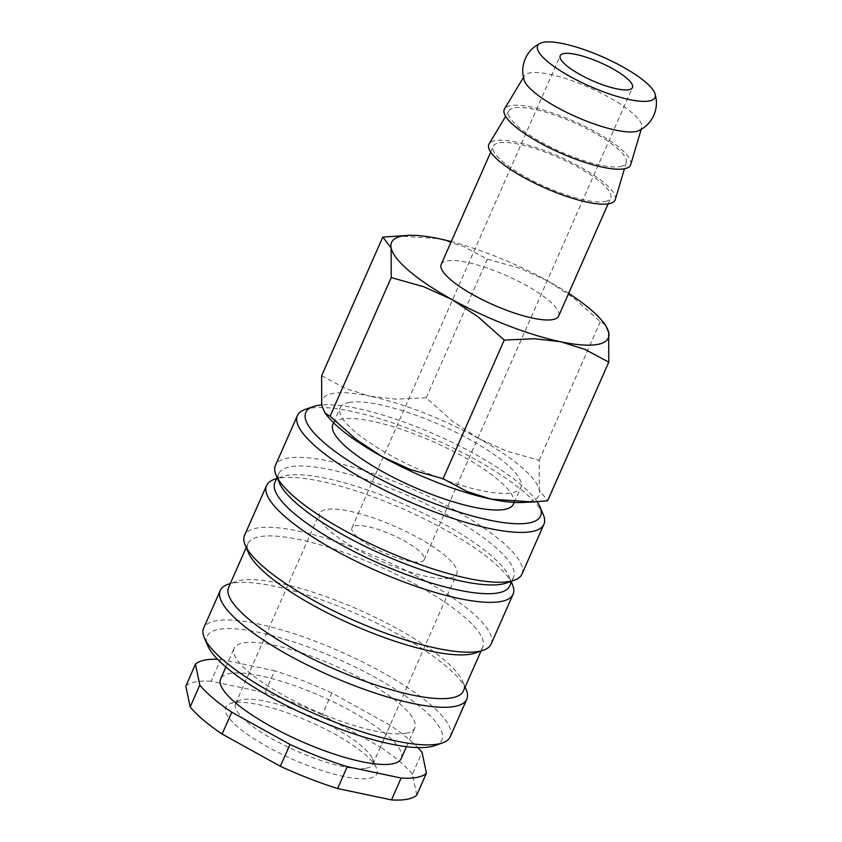 <?xml version="1.0" encoding="UTF-8"?>
<svg xmlns="http://www.w3.org/2000/svg" width="842" height="842" viewBox="0 0 842 842"><rect width="100%" height="100%" fill="white"/><g stroke="black" fill="none" stroke-linecap="round" stroke-linejoin="round"><path stroke-width="0.63" stroke-dasharray="4.21 3.16" d="M638.931 130.605A64.15 16.019 23.8 0 0 641.709 127.658A64.15 16.019 23.8 0 0 608.861 97.251A64.15 16.019 23.8 0 0 529.828 72.917A64.15 16.019 23.8 0 0 524.366 75.906A64.15 16.019 23.8 0 0 524.061 79.937M513.473 504.084A98.693 24.65 23.8 0 0 448.544 448.912A98.693 24.65 23.8 0 0 341.62 419.127A98.693 24.65 23.8 0 0 332.864 424.421M348.946 402.518A98.693 24.65 -156.2 0 1 455.869 432.293A98.693 24.65 -156.2 0 1 520.798 487.465A98.693 24.65 -156.2 0 1 512.041 492.759A98.693 24.65 -156.2 0 1 405.118 462.984A98.693 24.65 -156.2 0 1 340.189 407.812A98.693 24.65 -156.2 0 1 348.946 402.518M543.258 514.525A134.72 33.648 23.8 0 0 439.513 441.513A134.72 33.648 23.8 0 0 309.34 408.349A134.72 33.648 23.8 0 0 305.067 409.465M537.154 501.716A128.31 32.049 23.8 0 0 439.156 436.293A128.31 32.049 23.8 0 0 321.644 404.981M521.945 574.149A134.72 33.648 23.8 0 0 433.314 498.832A134.72 33.648 23.8 0 0 287.364 458.185A134.72 33.648 23.8 0 0 275.408 465.416M506.263 583.053A128.31 32.049 23.8 0 0 513.567 577.244A128.31 32.049 23.8 0 0 429.157 505.516A128.31 32.049 23.8 0 0 290.153 466.805A128.31 32.049 23.8 0 0 278.776 473.688A128.31 32.049 23.8 0 0 279.407 483.003M509.705 585.99A128.31 32.049 23.8 0 0 509.073 576.675A128.31 32.049 23.8 0 0 410.275 507.137A128.31 32.049 23.8 0 0 286.301 475.551A128.31 32.049 23.8 0 0 282.228 476.614A128.31 32.049 23.8 0 0 274.913 482.434M512.399 584.474A134.72 33.648 23.8 0 0 408.665 511.462A134.72 33.648 23.8 0 0 278.492 478.298A134.72 33.648 23.8 0 0 274.218 479.424M491.086 644.098A134.72 33.648 23.8 0 0 402.465 568.782A134.72 33.648 23.8 0 0 256.505 528.144A134.72 33.648 23.8 0 0 244.559 535.365M475.404 653.003A128.31 32.049 23.8 0 0 482.708 647.193A128.31 32.049 23.8 0 0 398.308 575.465A128.31 32.049 23.8 0 0 259.304 536.754A128.31 32.049 23.8 0 0 247.916 543.637A128.31 32.049 23.8 0 0 248.558 552.952M463.426 690.914A128.31 32.049 23.8 0 0 462.795 681.599A128.31 32.049 23.8 0 0 363.986 612.071A128.31 32.049 23.8 0 0 240.023 580.475A128.31 32.049 23.8 0 0 235.949 581.548A128.31 32.049 23.8 0 0 228.635 587.358M466.121 689.409A134.72 33.648 23.8 0 0 362.386 616.397A134.72 33.648 23.8 0 0 232.213 583.232A134.72 33.648 23.8 0 0 227.94 584.359M450.207 736.792A134.72 33.648 23.8 0 0 361.586 661.475A134.72 33.648 23.8 0 0 215.626 620.828A134.72 33.648 23.8 0 0 203.68 628.058M434.525 745.696A128.31 32.049 23.8 0 0 371.901 675.621A128.31 32.049 23.8 0 0 218.425 629.448A128.31 32.049 23.8 0 0 207.679 645.646M401.245 758.537A98.693 24.65 23.8 0 0 336.316 703.365A98.693 24.65 23.8 0 0 229.392 673.589A98.693 24.65 23.8 0 0 220.636 678.884M405.991 733.235A98.693 24.65 23.8 0 0 414.738 727.941A98.693 24.65 23.8 0 0 349.809 672.758A98.693 24.65 23.8 0 0 242.885 642.983A98.693 24.65 23.8 0 0 234.129 648.277A98.693 24.65 23.8 0 0 299.057 703.449A98.693 24.65 23.8 0 0 405.991 733.235M220.741 659.381L274.629 670.748L264.988 692.608L211.1 681.241L220.741 659.381A128.31 32.049 23.8 0 0 217.552 659.244M211.1 681.241A128.31 32.049 23.8 0 0 195.281 681.915A128.31 32.049 23.8 0 0 185.808 686.093M605.398 324.78L600.335 321.665L574.17 298.394L547.963 281.028L519.735 268.272L487.329 259.136L463.363 246.359L439.187 238.739L397.761 235.897M522.114 502.495A118.438 29.586 23.8 0 0 528.355 501.79A118.438 29.586 23.8 0 0 539.269 489.928L547.626 500.79M321.633 375.743L345.599 388.53L369.775 396.14A118.438 29.586 23.8 0 0 332.632 393.488A118.438 29.586 23.8 0 0 321.718 405.349A118.438 29.586 23.8 0 0 328.212 416.969M630.732 164.548A69.002 17.229 23.8 0 0 584.18 126.016A69.002 17.229 23.8 0 0 510.389 105.671A69.002 17.229 23.8 0 0 504.526 108.892M615.302 199.533A69.002 17.229 23.8 0 0 568.75 160.99A69.002 17.229 23.8 0 0 494.97 140.646A69.002 17.229 23.8 0 0 489.097 143.866M620.417 166.548A64.15 16.019 23.8 0 0 626.28 162.632A64.15 16.019 23.8 0 0 583.001 126.805A64.15 16.019 23.8 0 0 514.399 107.892A64.15 16.019 23.8 0 0 508.947 110.881A64.15 16.019 23.8 0 0 550.015 146.75A64.15 16.019 23.8 0 0 620.417 166.548M441.219 264.356A64.15 16.019 -156.2 0 1 446.913 260.915A64.15 16.019 -156.2 0 1 516.409 280.27A64.15 16.019 -156.2 0 1 558.614 316.129M604.988 201.522A64.15 16.019 23.8 0 0 610.682 198.08A64.15 16.019 23.8 0 0 568.476 162.222A64.15 16.019 23.8 0 0 498.969 142.866A64.15 16.019 23.8 0 0 493.286 146.308A64.15 16.019 23.8 0 0 535.48 182.167A64.15 16.019 23.8 0 0 604.988 201.522M420.695 561.877A39.479 9.862 23.8 0 0 424.189 559.762A39.479 9.862 23.8 0 0 398.224 537.691A39.479 9.862 23.8 0 0 355.45 525.776A39.479 9.862 23.8 0 0 351.945 527.892A39.479 9.862 23.8 0 0 377.921 549.963A39.479 9.862 23.8 0 0 420.695 561.877M366.207 768.22A75.012 18.735 23.8 0 0 372.859 764.199A75.012 18.735 23.8 0 0 372.49 758.747A75.012 18.735 23.8 0 0 314.729 718.1A75.012 18.735 23.8 0 0 242.254 699.628A75.012 18.735 23.8 0 0 239.865 700.26A75.012 18.735 23.8 0 0 235.592 703.659A75.012 18.735 23.8 0 0 284.943 745.591A75.012 18.735 23.8 0 0 366.207 768.22M450.049 578.117A75.012 18.735 23.8 0 0 456.701 574.097A75.012 18.735 23.8 0 0 407.36 532.165A75.012 18.735 23.8 0 0 326.096 509.536A75.012 18.735 23.8 0 0 319.444 513.557A75.012 18.735 23.8 0 0 368.785 555.488A75.012 18.735 23.8 0 0 450.049 578.117M369.47 778.292A82.516 20.608 23.8 0 0 376.385 767.883A82.516 20.608 23.8 0 0 312.845 723.162A82.516 20.608 23.8 0 0 233.118 702.849A82.516 20.608 23.8 0 0 230.498 703.533A82.516 20.608 23.8 0 0 270.777 748.601A82.516 20.608 23.8 0 0 369.47 778.292M478.551 438.429A118.438 29.586 23.8 0 0 369.775 396.14L395.972 399.15L426.178 397.792L452.343 421.063L478.551 438.429L506.779 451.186L539.175 460.321L539.269 489.928A118.438 29.586 23.8 0 0 478.551 438.429M568.645 293.384A118.438 29.586 23.8 0 0 547.963 281.028A118.438 29.586 23.8 0 0 451.249 241.601M426.178 397.792L487.329 259.136M539.175 460.321L600.335 321.665M390.109 725.225L380.468 747.086L322.233 714.858L331.874 692.998L390.109 725.225A128.31 32.049 23.8 0 1 417.832 747.58M416.779 795.048L412.422 774.187L422.074 752.327M322.233 714.858A128.31 32.049 23.8 0 0 264.988 692.608M412.422 774.187A128.31 32.049 23.8 0 0 380.468 747.086M331.874 692.998A128.31 32.049 23.8 0 0 274.629 670.748M514.199 502.432L520.798 487.465M511.873 581.085L513.567 577.244M509.073 576.675L511.41 582.138M481.014 651.045L482.708 647.193M462.795 681.599L465.121 687.072M406.476 746.675L414.738 727.941M641.709 127.658L641.194 129.384M626.28 162.632L624.459 168.758M608.113 203.89L610.682 198.08M424.189 559.762L632.458 87.568M372.859 764.199L456.701 574.097M372.49 758.747L376.385 767.883M239.865 700.26L230.498 703.533M235.592 703.659L319.444 513.557M351.945 527.892L560.214 55.709M490.718 152.118L493.286 146.308M508.947 110.881L505.653 116.354M524.366 75.906L523.44 77.453M225.867 667.011L234.129 648.277M235.949 581.548L230.34 583.517M246.222 547.489L247.916 543.637M282.228 476.614L276.618 478.582M277.081 477.53L278.776 473.688M333.59 422.768L340.189 407.812"/><path stroke-width="1.26" d="M540.238 43.279L535.607 46.026C531.091 49.257 527.671 53.446 525.334 58.603C523.103 63.803 522.314 69.16 522.977 74.664L524.061 79.937A64.15 16.019 23.8 0 0 556.804 107.229A64.15 16.019 23.8 0 0 635.836 131.573A64.15 16.019 23.8 0 0 638.931 130.605L643.562 127.847C648.066 124.627 651.497 120.438 653.824 115.28C656.065 110.07 656.855 104.713 656.192 99.209L655.097 93.936A64.15 16.019 23.8 0 0 622.364 66.644A64.15 16.019 23.8 0 0 540.238 43.279A64.15 16.019 23.8 0 0 570.308 76.633A64.15 16.019 23.8 0 0 649.34 100.966A64.15 16.019 23.8 0 0 655.097 93.936M333.59 422.768L332.864 424.421A98.693 24.65 23.8 0 0 397.792 479.603A98.693 24.65 23.8 0 0 504.716 509.378A98.693 24.65 23.8 0 0 513.473 504.084L514.199 502.432M321.644 404.981A128.31 32.049 23.8 0 0 317.15 405.591A128.31 32.049 23.8 0 0 313.077 406.665L305.067 409.465A134.72 33.648 23.8 0 0 297.394 415.569A134.72 33.648 23.8 0 0 386.025 490.886A134.72 33.648 23.8 0 0 531.976 531.534A134.72 33.648 23.8 0 0 543.921 524.303A134.72 33.648 23.8 0 0 543.258 514.525L539.922 506.716A128.31 32.049 23.8 0 0 537.154 501.716M313.077 406.665A128.31 32.049 23.8 0 0 375.711 476.74A128.31 32.049 23.8 0 0 529.186 522.914A128.31 32.049 23.8 0 0 539.922 506.716M297.394 415.569L275.408 465.416A134.72 33.648 23.8 0 0 276.081 475.193A134.72 33.648 23.8 0 0 379.826 548.205A134.72 33.648 23.8 0 0 509.989 581.369A134.72 33.648 23.8 0 0 514.273 580.243A134.72 33.648 23.8 0 0 521.945 574.149L543.921 524.303M276.081 475.193L279.407 483.003A128.31 32.049 23.8 0 0 378.216 552.531A128.31 32.049 23.8 0 0 502.19 584.127A128.31 32.049 23.8 0 0 506.263 583.053L514.273 580.243M277.081 477.53L274.913 482.434A128.31 32.049 23.8 0 0 359.323 554.162A128.31 32.049 23.8 0 0 498.327 592.873A128.31 32.049 23.8 0 0 509.705 585.99L511.873 581.085M276.618 478.582L274.218 479.424A134.72 33.648 23.8 0 0 266.546 485.529A134.72 33.648 23.8 0 0 355.166 560.835A134.72 33.648 23.8 0 0 501.127 601.483A134.72 33.648 23.8 0 0 513.073 594.263A134.72 33.648 23.8 0 0 512.399 584.474L511.41 582.138M266.546 485.529L244.559 535.365A134.72 33.648 23.8 0 0 245.222 545.153A134.72 33.648 23.8 0 0 348.967 618.165A134.72 33.648 23.8 0 0 479.14 651.329A134.72 33.648 23.8 0 0 483.413 650.203A134.72 33.648 23.8 0 0 491.086 644.098L513.073 594.263M245.222 545.153L248.558 552.952A128.31 32.049 23.8 0 0 347.357 622.491A128.31 32.049 23.8 0 0 471.331 654.076A128.31 32.049 23.8 0 0 475.404 653.003L483.413 650.203M246.222 547.489L228.635 587.358A128.31 32.049 23.8 0 0 313.045 659.086A128.31 32.049 23.8 0 0 452.049 697.797A128.31 32.049 23.8 0 0 463.426 690.914L481.014 651.045M230.34 583.517L227.94 584.359A134.72 33.648 23.8 0 0 220.257 590.452A134.72 33.648 23.8 0 0 308.888 665.769A134.72 33.648 23.8 0 0 454.838 706.417A134.72 33.648 23.8 0 0 466.794 699.186A134.72 33.648 23.8 0 0 466.121 689.409L465.121 687.072M220.257 590.452L203.68 628.058A134.72 33.648 23.8 0 0 204.343 637.836A134.72 33.648 23.8 0 0 308.088 710.848A134.72 33.648 23.8 0 0 438.261 744.012A134.72 33.648 23.8 0 0 442.534 742.886A134.72 33.648 23.8 0 0 450.207 736.792L466.794 699.186M204.343 637.836L207.679 645.646A128.31 32.049 23.8 0 0 306.477 715.184A128.31 32.049 23.8 0 0 430.451 746.77A128.31 32.049 23.8 0 0 434.525 745.696L442.534 742.886M225.867 667.011L220.636 678.884A98.693 24.65 23.8 0 0 285.564 734.056A98.693 24.65 23.8 0 0 392.488 763.831A98.693 24.65 23.8 0 0 401.245 758.537L406.476 746.675M217.552 659.244A128.31 32.049 23.8 0 0 204.922 660.054A128.31 32.049 23.8 0 0 195.449 664.233L185.808 686.093L190.166 706.954L199.807 685.093L195.449 664.233M391.488 799.9A128.31 32.049 23.8 0 0 407.307 799.237A128.31 32.049 23.8 0 0 416.779 795.048L426.42 773.188A128.31 32.049 23.8 0 1 416.948 777.376A128.31 32.049 23.8 0 1 401.129 778.04L347.251 766.673L337.61 788.533L391.488 799.9L401.129 778.04M451.249 241.601A118.438 29.586 23.8 0 0 439.187 238.739A118.438 29.586 23.8 0 0 408.296 235.392L382.784 237.086L391.141 247.958L391.235 277.565L423.631 286.701L451.859 299.457L478.067 316.813L504.232 340.094L534.438 338.737L560.635 341.747L584.811 349.356L608.777 362.144L608.692 332.527L605.398 324.78L602.198 320.907A118.438 29.586 23.8 0 0 568.645 293.384M408.296 235.392A118.438 29.586 23.8 0 0 402.055 236.097A118.438 29.586 23.8 0 0 391.141 247.958A118.438 29.586 23.8 0 0 451.859 299.457A118.438 29.586 23.8 0 0 560.635 341.747A118.438 29.586 23.8 0 0 597.778 344.389A118.438 29.586 23.8 0 0 608.692 332.527A118.438 29.586 23.8 0 0 602.198 320.907M523.44 77.453L504.526 108.892A69.002 17.229 23.8 0 0 548.7 147.466A69.002 17.229 23.8 0 0 624.417 168.768A69.002 17.229 23.8 0 0 630.732 164.548L641.194 129.384M505.653 116.354L489.097 143.866A69.002 17.229 23.8 0 0 533.281 182.451A69.002 17.229 23.8 0 0 608.998 203.743A69.002 17.229 23.8 0 0 615.302 199.533L624.459 168.758M608.113 203.89L558.614 316.129A64.15 16.019 -156.2 0 1 552.92 319.571A64.15 16.019 -156.2 0 1 483.424 300.215A64.15 16.019 -156.2 0 1 441.219 264.356L490.718 152.118M563.708 53.583A39.479 9.862 -156.2 0 1 606.482 65.497A39.479 9.862 -156.2 0 1 632.458 87.568A39.479 9.862 -156.2 0 1 628.953 89.684A39.479 9.862 -156.2 0 1 586.179 77.78A39.479 9.862 -156.2 0 1 560.214 55.709A39.479 9.862 -156.2 0 1 563.708 53.583M491.223 499.138A118.438 29.586 23.8 0 0 522.114 502.495L532.649 501.979L491.223 499.138L467.047 491.528L443.081 478.74L410.675 469.615L382.447 456.848A118.438 29.586 23.8 0 0 491.223 499.138M325.001 413.096L328.212 416.969A118.438 29.586 23.8 0 0 382.447 456.848L356.24 439.492L330.075 416.222L325.001 413.096L321.718 405.349L321.633 375.743L382.784 237.086M608.777 362.144L547.626 500.79L532.649 501.979M330.075 416.222L391.235 277.565M443.081 478.74L504.232 340.094M417.832 747.58A128.31 32.049 23.8 0 1 422.074 752.327L426.42 773.188M231.76 712.195L222.12 734.056L280.365 766.283L290.006 744.423L231.76 712.195A128.31 32.049 23.8 0 1 199.807 685.093M280.365 766.283A128.31 32.049 23.8 0 0 337.61 788.533M190.166 706.954A128.31 32.049 23.8 0 0 222.12 734.056M290.006 744.423A128.31 32.049 23.8 0 0 347.251 766.673"/></g></svg>
